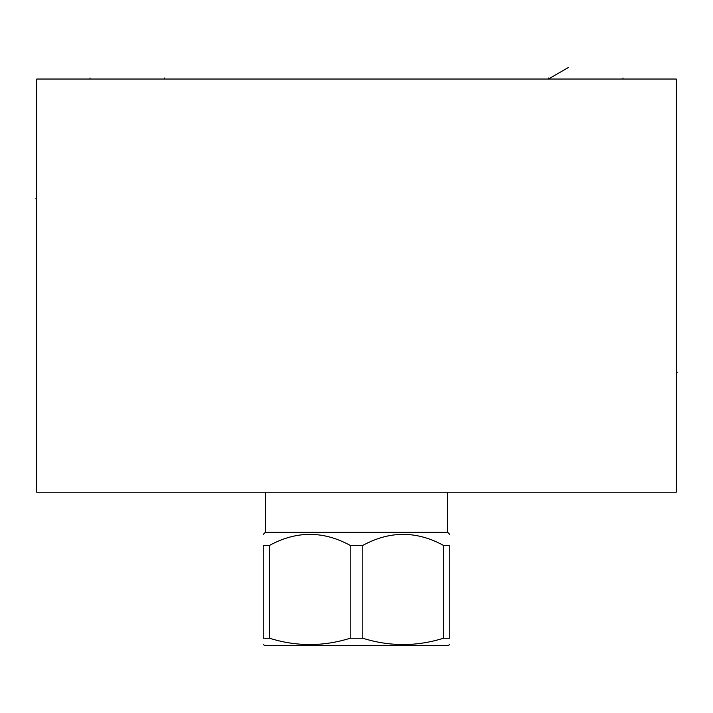 <?xml version="1.0" encoding="UTF-8"?>
<svg xmlns="http://www.w3.org/2000/svg" width="713" height="713" viewBox="0 0 713 713"><rect width="100%" height="100%" fill="white"/><g stroke="black" fill="none" stroke-linecap="round" stroke-linejoin="round"><path stroke-width="1.07" d="M676.28 79.045L36.72 79.045L36.72 492.211L676.28 492.211L676.28 79.045M265.361 492.211L265.361 532.29L447.639 532.29L449.769 534.42M443.459 545.4L443.459 638.233L449.769 638.233C449.769 646.646 449.769 646.646 449.769 638.233C449.769 646.646 449.769 646.646 449.769 638.233L449.769 545.4C449.769 530.704 449.769 530.704 449.769 545.4C449.769 530.704 449.769 530.704 449.769 545.4L443.459 545.4C416.579 530.704 389.699 530.704 362.81 545.4L350.19 545.4C323.301 530.704 296.421 530.704 269.541 545.4L269.541 638.233L263.231 638.233C263.231 646.646 263.231 646.646 263.231 638.233C263.231 646.646 263.231 646.646 263.231 638.233L263.231 545.4L269.541 545.4M263.231 545.4C263.231 530.704 263.231 530.704 263.231 545.4C263.231 530.704 263.231 530.704 263.231 545.4M350.19 545.4L350.19 638.233C323.301 646.646 296.421 646.646 269.541 638.233M362.81 545.4L362.81 638.233L350.19 638.233M443.459 638.233C416.579 646.646 389.699 646.646 362.81 638.233M449.769 644.57L448.174 645.488L264.826 645.488L263.231 644.57M90.016 77.984L90.016 79.045L90.016 77.984M622.984 77.984L622.984 79.045L622.984 77.984M164.632 77.984L164.632 79.045M548.368 77.984L548.368 79.045L548.368 77.984M568.359 67.512L548.368 79.045M36.72 198.856L35.65 198.856L36.72 198.856M676.28 372.186L677.35 372.186L676.28 372.186M447.639 492.211L447.639 532.29M265.361 532.29L263.231 534.42"/></g></svg>
